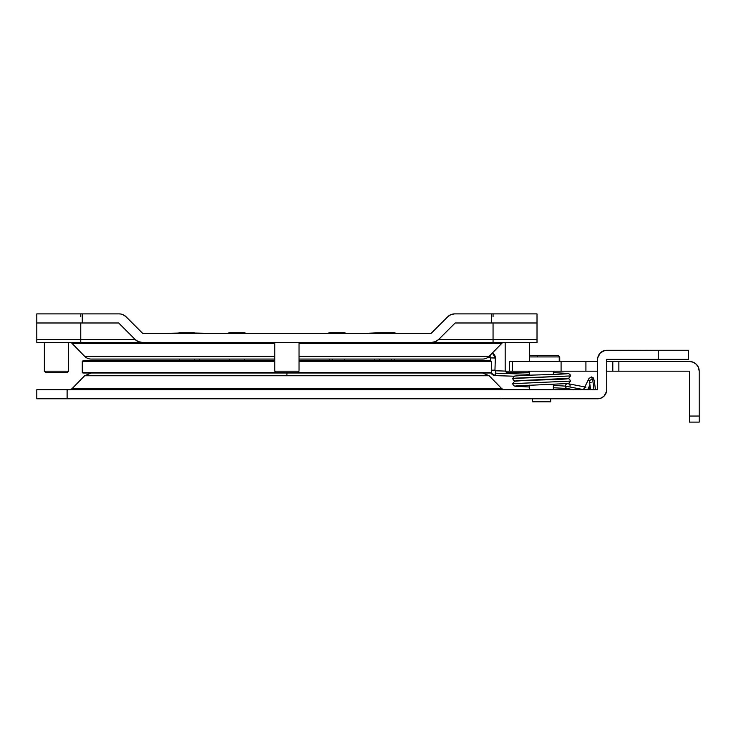 <?xml version="1.0" encoding="UTF-8"?>
<svg xmlns="http://www.w3.org/2000/svg" width="736" height="736" viewBox="0 0 736 736"><rect width="100%" height="100%" fill="white"/><g stroke="black" fill="none" stroke-linecap="round" stroke-linejoin="round"><path stroke-width="1.1" d="M275.991 372.398L82.276 372.398L275.991 372.398M82.883 360.879L274.776 360.879L82.883 360.879L82.276 361.486L274.776 361.486L82.276 361.486L82.276 372.398L82.883 373.005L490.93 373.005L286.902 373.005L490.93 373.005L491.538 372.398L297.822 372.398L491.538 372.398L491.538 361.486L299.028 361.486L491.538 361.486L490.93 360.879L299.028 360.879L490.93 360.879M553.352 389.675L553.352 384.431L553.352 389.675M553.352 374.422L553.352 371.183L553.352 374.422M529.313 355.414L537.657 355.414L537.308 356.932L559.24 356.932L559.24 361.486L559.24 356.932L529.432 356.932L537.308 356.932L537.657 355.414L529.432 355.414M550.399 401.801L550.399 398.774L550.399 401.801L532.468 401.801L550.399 401.801M537.657 355.414L558.219 355.414L537.657 355.414M532.459 398.774L532.717 401.801M559.24 356.932L559.746 356.932L559.24 356.932M495.346 357.871L490.535 357.871A0.607 0.598 -90 0 1 490.535 357.889A0.607 0.598 90 0 0 489.955 357.264L490.406 355.028L489.955 357.264A0.607 0.598 -90 0 1 490.535 357.871L495.346 357.871A5.456 5.382 90 0 0 492.384 353.004L495.346 358.036L490.719 357.889L490.627 360.879L490.719 357.889L495.135 358.036M490.535 357.889L489.642 355.819M491.538 370.18L494.978 370.153L491.538 370.18M567.373 388.507A2.429 2.392 -79.1 0 1 565.349 386.115L553.684 385.388L565.349 386.115A2.429 2.392 -79.1 0 1 567.318 383.732A2.429 2.392 100.9 0 0 565.349 386.115L583.676 389.648A2.429 2.392 -79.1 0 1 584.31 388.019A2.429 2.392 100.9 0 0 583.676 389.648A2.429 2.392 -79.1 0 1 583.676 389.648L565.349 386.115A2.429 2.392 100.9 0 0 567.281 388.498L573.399 389.675M567.824 383.668L568.174 383.723A2.429 2.392 100.9 0 0 567.64 383.695A2.429 2.392 -79.1 0 1 570.133 386.115M567.318 378.838C563.114 379.472 531.778 380.162 523.186 380.576L514.685 381.202L512.606 383.668L570.51 381.092L512.606 383.668L513.608 385.655L515.08 386.216L529.432 386.998M515.292 381.092L513.618 380.503L512.606 378.516L515.816 378.129L570.51 375.94L512.606 378.516L514.685 376.05L523.186 375.424C531.778 375.01 563.114 374.32 567.318 373.686M495.843 373.207L529.432 374.256L495.843 373.207L495.53 370.778L495.383 375.627L495.843 373.207M490.94 373.005A5.456 5.382 90 0 0 495.383 375.627A5.456 5.382 -90 0 1 490.94 373.005M505.181 371.082L495.53 370.778A0.607 0.598 -90 0 1 494.951 370.18L495.346 358.036M589.95 384.919L587.641 389.675L589.95 384.919M590.796 377.283A2.429 2.272 -154.1 0 1 590.99 377.274A6.974 1.113 90 0 1 591.348 376.924A6.974 1.113 90 0 1 592.222 379.583A6.974 1.113 -90 0 0 591.348 376.924L593.17 377.697L594.32 380.779A2.429 1.481 172.8 0 0 592.701 379.62L593.961 389.556A2.429 1.481 -7.2 0 1 594.504 389.675M588.874 378.663A2.429 2.272 25.9 0 0 589.481 381.184A2.429 2.272 -154.1 0 1 588.929 378.516L591.339 376.924M591.118 382.554A2.429 1.481 -7.2 0 1 589.508 381.404A2.429 1.481 -7.2 0 1 592.222 379.583A2.429 1.481 172.8 0 0 589.508 381.386L589.564 380.926M594.771 389.786L592.112 389.767M592.379 389.675A2.429 1.481 -7.2 0 1 593.961 389.556L592.701 379.62A2.429 1.481 172.8 0 0 592.222 379.583A2.429 1.481 -7.2 0 1 592.701 379.62A2.429 1.481 -7.2 0 1 594.32 380.77L595.442 389.675M588.929 378.516L584.145 388.36A2.429 2.272 25.9 0 0 583.961 389.675A2.429 2.272 -154.1 0 1 586.003 387.127M514.17 376.216L495.383 375.627L490.912 373.005M689.503 422.114L699.2 422.114L699.2 416.052L689.503 416.052L689.503 422.114L699.2 422.114L699.2 371.183L699.2 416.052L689.503 416.052L689.503 422.114M689.503 371.183L689.503 416.052L689.503 371.183L618.866 371.183L689.503 371.183M509.634 371.183L505.181 371.183L506.699 372.701L505.181 371.183L597.641 371.183L585.92 371.183L585.92 361.486L509.634 361.486L509.634 371.183L512.366 371.183L512.366 361.486L512.366 371.183L561.09 371.183L561.09 361.486L561.09 371.183L585.92 371.183L585.92 361.486L597.641 361.486L509.735 361.486M606.74 371.183L618.866 371.183L618.866 361.486L618.866 371.183L606.74 371.183M699.2 371.183L698.464 367.466L696.357 364.32L693.211 362.222L689.503 361.486L612.803 361.486L612.803 371.183L612.803 361.486L689.503 361.486A9.697 9.697 0 0 1 699.2 371.183L699.016 369.288M696.357 364.32L697.562 365.792M606.74 361.486L612.803 361.486L606.74 361.486M501.86 388.764L286.902 388.764L286.902 389.675L286.902 388.764L71.953 388.764L84.649 375.746L286.902 375.746L286.902 373.005L286.902 375.746L84.649 375.746L71.953 388.764L501.86 388.764L489.155 375.746L286.902 375.746L489.155 375.746L501.86 388.764L504.031 389.675M344.236 332.736L332.378 332.736A6.063 3.754 90 0 0 331.228 333.288A6.063 3.754 -90 0 1 332.378 332.736L344.236 332.736M332.672 332.736A1.822 1.122 90 0 0 332.534 332.718A1.822 1.122 90 0 0 332.378 332.736A1.822 1.122 -90 0 1 332.534 332.718L330.547 332.718M227.884 333.288A6.063 5.925 -90 0 1 229.696 332.736A1.822 1.776 -90 0 1 229.945 332.718A1.822 1.776 90 0 0 229.696 332.736L244.214 332.736L229.696 332.736A6.063 5.925 90 0 0 227.884 333.288M394.257 332.736L391.331 332.736A6.063 3.616 90 0 1 392.435 333.288A6.063 3.616 -90 0 0 391.331 332.736L394.257 332.736M393.834 332.736L391.193 332.718A1.822 1.086 90 0 1 391.331 332.736A1.822 1.086 -90 0 0 391.175 332.718A1.822 1.086 -90 0 0 391.046 332.736M177.91 333.288A6.063 5.888 -90 0 1 179.713 332.736A1.822 1.766 -90 0 1 179.961 332.718A1.822 1.766 90 0 0 179.713 332.736L194.194 332.736L179.713 332.736A6.063 5.888 90 0 0 177.91 333.288M332.24 360.879L332.24 359.058L332.24 360.879M229.485 359.058L229.485 360.879L229.485 359.058M391.46 360.879L391.46 359.058L391.46 360.879M179.501 359.058L179.501 360.879L179.501 359.058M379.638 332.736L391.331 332.736L379.638 332.736M329.618 332.736L332.378 332.736L329.618 332.736M688.592 350.262L688.592 359.361L688.592 350.262L658.269 350.262L688.592 350.262M597.641 359.361L597.641 389.675L597.641 359.361A9.099 9.099 0 0 1 606.74 350.262L658.269 350.262L658.269 359.361L688.592 359.361L606.74 359.361L606.74 389.675A9.099 9.099 0 0 1 597.641 398.774L36.8 398.774L597.641 398.774L601.119 398.075L599.417 398.599M606.74 389.675L606.74 359.361L658.269 359.361L658.269 350.262L604.964 350.437L600.309 352.93L597.816 357.586M606.041 393.153L604.072 396.106L606.565 391.451M597.641 389.675L67.114 389.675L67.114 398.774L67.114 389.675L36.8 389.675L36.8 398.774L36.8 389.675L597.641 389.675M601.119 398.075L604.072 396.106M529.432 342.387L529.432 361.486L529.432 342.387M505.181 371.183L505.181 342.387L505.181 371.183M529.432 371.183L527.914 372.701L529.432 371.183L529.432 375.185M506.699 372.701L527.914 372.701L506.699 372.701M274.776 356.316L84.649 356.316A9.099 9.099 0 0 0 91.163 359.058L274.776 359.058L91.163 359.058A9.099 9.099 0 0 1 84.649 356.316L274.776 356.316M299.028 359.058L482.65 359.058A9.099 9.099 0 0 0 489.155 356.316L299.028 356.316L489.155 356.316A9.099 9.099 0 0 1 482.65 359.058L299.028 359.058M470.479 342.387L537.013 342.387L537.013 322.984L455.161 322.984L438.601 339.544L537.013 339.544L493.056 339.544L493.056 342.387L493.056 322.984L493.056 339.544L438.601 339.544A9.697 9.697 0 0 1 431.738 342.387L504.031 342.387A3.036 3.036 0 0 0 501.86 343.298A3.036 3.036 0 0 1 504.031 342.387L490.047 342.387M69.782 342.387A3.036 3.036 0 0 1 71.953 343.298A3.036 3.036 0 0 0 69.782 342.387M274.776 343.298L71.953 343.298L274.776 343.298M150.052 333.288L431.204 333.288L447.773 316.728A9.697 9.697 0 0 1 454.627 313.886L450.92 314.622L447.773 316.728L431.204 333.288L396.161 333.288L394.073 332.718L379.822 332.718L391.193 332.718M80.758 316.728L80.758 313.886M119.186 313.886L36.8 313.886L36.8 322.984L82.276 322.984L82.276 313.886L119.186 313.886A9.697 9.697 0 0 1 121.072 314.07L119.186 313.886A9.697 9.697 0 0 1 126.04 316.728L142.6 333.288L126.04 316.728L122.894 314.622A9.697 9.697 0 0 1 126.04 316.728M380.061 332.736L366.832 333.288M206.982 333.288L179.842 332.718M193.752 332.736L168.093 333.288M493.056 316.728L493.056 313.886M80.758 339.544L80.758 322.984L80.758 339.544L36.8 339.544L80.758 339.544L80.758 342.387L80.758 339.544L135.212 339.544L118.652 322.984L36.8 322.984L36.8 339.544L36.8 313.886L82.276 313.886L82.276 322.984L118.652 322.984L135.212 339.544L80.758 339.544M103.325 342.387L36.8 342.387L36.8 339.544L36.8 342.387L431.738 342.387L435.454 341.642L438.601 339.544L455.161 322.984L537.013 322.984L537.013 313.886L491.538 313.886L491.538 322.984L491.538 313.886L454.627 313.886L537.013 313.886L537.013 342.387L493.056 342.387M142.6 333.288L423.761 333.288M141.045 342.387L142.076 342.387A9.697 9.697 0 0 1 135.212 339.544L138.359 341.642L142.076 342.387L431.738 342.387L299.028 342.387L299.028 371.183L297.519 372.701L299.028 371.183L274.776 371.183L274.776 342.387L274.776 371.183L276.294 372.701L274.776 371.183L299.028 371.183L299.028 342.387M122.894 314.622L121.072 314.07M80.758 342.387L274.776 342.387M501.86 343.298L299.028 343.298L501.86 343.298L489.155 356.316M68.632 342.387L68.632 371.183L67.114 372.701L68.632 371.183L44.381 371.183L44.381 342.387L44.381 371.183L45.899 372.701L44.381 371.183L68.632 371.183L68.632 342.387M45.899 372.701L67.114 372.701L45.899 372.701M276.294 372.701L297.519 372.701L276.294 372.701M374.514 359.058L374.514 360.879M199.29 359.058L199.29 360.879M529.432 385.195L529.432 389.675M559.746 361.486L559.746 356.932L558.228 355.414M550.657 398.774L550.657 401.801M553.684 371.183L553.684 374.412M553.684 384.413L553.684 389.675M553.684 372.609L568.431 373.474L570.124 374.624L570.51 375.94L568.661 378.341L515.826 380.77M567.824 378.516L569.535 379.132L570.51 381.092L568.661 383.493L515.826 385.922M584.835 386.943L568.201 383.732M529.432 371.846L528.788 371.827M495.53 370.778L494.978 370.18M588.901 389.675L590.217 386.98M490.498 357.889L490.415 360.879M488.152 357.208L489.955 357.264M590.557 389.675L589.508 381.386M553.684 387.771L567.263 388.488M84.649 375.746L91.163 373.005M344.292 332.736L346.141 333.288L343.813 332.736M332.525 332.718L344.052 332.718M243.846 332.718L229.761 332.718L243.846 332.718M329.351 360.879L329.351 359.058M244.462 360.879L244.462 359.058M379.371 360.879L379.371 359.058M194.442 360.879L194.442 359.058M179.28 360.879L179.28 359.058M394.524 360.879L394.524 359.058M229.301 360.879L229.301 359.058M344.503 360.879L344.503 359.058M243.772 332.736L239.007 332.718M246.1 333.288L244.251 332.736L246.1 333.288M329.562 332.736L327.713 333.288L330.041 332.736M234.756 332.718L243.883 332.718M343.307 332.718L329.802 332.718M500.627 398.286L504.031 398.774M71.953 388.764L69.782 389.675M489.155 375.746L482.65 373.005M84.649 356.316L71.953 343.298"/></g></svg>
